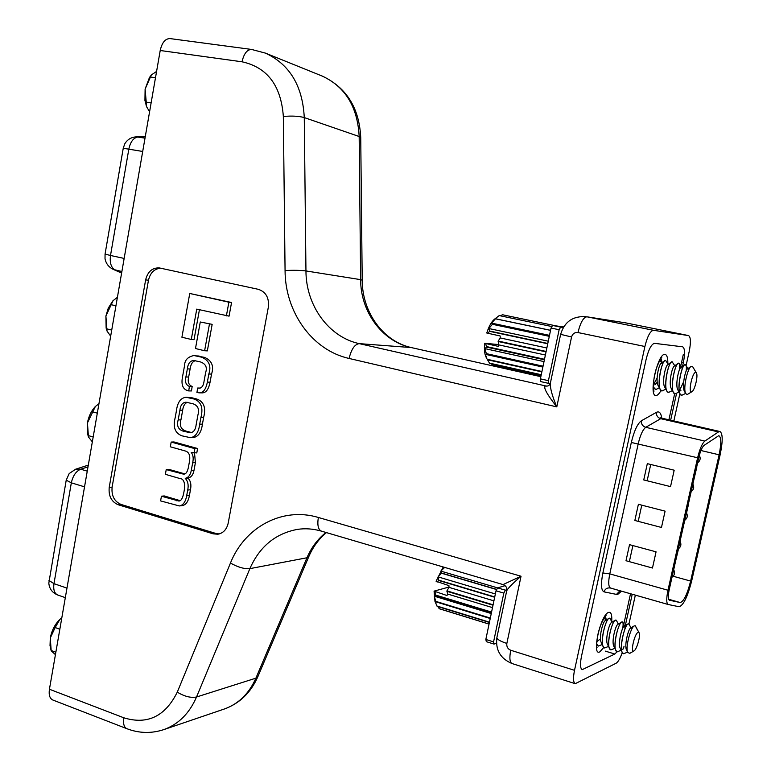 <?xml version="1.0" encoding="UTF-8"?>
<svg xmlns="http://www.w3.org/2000/svg" width="771" height="771" viewBox="0 0 771 771"><rect width="100%" height="100%" fill="white"/><g stroke="black" fill="none" stroke-linecap="round" stroke-linejoin="round"><path stroke-width="1.16" d="M142.702 151.463L123.244 148.263L105.058 254.102L105.02 258.719L105.058 254.102L123.244 148.263L124.757 143.859M145.015 138.154L136.361 136.852C131.243 137.161 127.369 139.503 124.748 143.869L123.244 148.263M121.885 271.508L113.424 269.455L121.616 273.069M489.402 622.457L437.138 606.372L434.979 601.457L434.073 591.126L446.997 595.54L447.614 594.027L446.949 590.875L493.093 604.801M437.812 606.584L439.345 608.782L489.055 624.105M436.8 605.659L434.96 601.081L435.866 601.833L434.333 596.195L435.702 595.569L435.008 591.906M633.907 650.975L633.984 650.926C636.779 649.693 640.807 635.371 639.092 632.789L638.031 632.384C634.475 633.646 630.119 653.307 633.907 650.975M639.092 632.789L635.285 625.792L634.186 625.907C630.688 627.498 625.059 647.842 627.748 652.526L629.849 653.316L633.984 650.926M635.285 625.792L637.405 629.955M627.555 652.121L623.614 653.76C618.226 653.085 623.98 625.686 628.018 623.912L629.117 624.211L630.948 627.893M621.185 650.213L617.272 651.832C611.817 651.129 617.571 623.787 621.657 622.043L622.804 622.361L624.597 626.004M623.614 653.76L622.264 652.43C619.132 647.023 624.712 625.368 627.989 623.912L628.635 623.749M614.844 648.315L610.94 649.905C605.447 649.182 611.181 621.898 615.335 620.173L616.501 620.52L618.265 624.115M617.272 651.832L615.884 650.464C612.733 644.99 618.313 623.469 621.638 622.033L622.293 621.879C623.209 622.226 623.353 624.404 622.717 628.394M608.521 646.416L604.647 647.987C599.096 647.245 604.821 620.019 609.032 618.313L610.227 618.689L611.962 622.245M610.94 649.905L609.533 648.498C606.372 642.966 611.952 621.58 615.306 620.163L615.981 620.009M602.228 644.527L598.373 646.069L596.687 644.055M604.618 647.977L603.201 646.551C600.031 640.942 605.611 619.701 609.003 618.303L609.688 618.159M598.373 646.069L596.687 644.113M446.949 590.875L448.982 587.357L448.944 585.632L436.087 581.247L443.238 566.984M437.138 582.095L438.776 580.206L438.092 576.891L441.61 573.075L440.8 571.089L444.655 567.437M439.085 608.637L489.065 624.047M436.974 606.025L489.46 622.178M490.231 618.496L435.866 601.833M435.808 601.37L490.317 618.063M491.474 612.55L435.702 595.569M435.731 595.096L491.57 612.078M493.006 605.206L446.872 591.28M494.683 597.236L438.689 580.476M438.776 580.206L494.741 596.947M496.688 589.574L441.542 573.219M441.61 573.075L496.765 589.43M448.973 587.049L434.073 591.126M440.8 571.089L505.381 590.181L503.82 593.111L493.575 641.886L494.047 644.093L496.447 643.168M438.092 576.891L495.368 593.959M448.982 587.357L493.922 600.86M447.614 594.027L492.505 607.615M434.333 596.195L491.262 613.543M627.748 652.536L626.621 650.223C624.067 645.751 628.326 628.905 630.543 628.134L634.263 625.85M631.16 628.336L631.362 630.042M623.035 649.086L621.532 649.452M622.264 652.43L620.231 648.266C617.677 643.756 621.918 627.064 624.173 626.254L624.818 626.466L624.973 628.982M615.884 650.464L613.87 646.31C611.307 641.771 615.528 625.233 617.831 624.385L621.667 622.014M609.533 648.498L607.538 644.363C604.975 639.795 609.167 623.402 611.499 622.525L615.325 620.154M603.201 646.551L601.226 642.426C598.662 637.819 602.835 621.58 605.206 620.674L609.003 618.303M600.464 638.802L596.802 641.829M112.788 300.969L108.268 308.14L105.897 316.052L106.138 328.089L107.024 331.048L110.667 336.166M117.414 297.298L113.077 300.651L105.897 316.052L107.024 331.048M106.812 328.87L111.728 330.065M111.005 304.651L115.939 305.808M84.54 486.838L71.337 482.829L66.219 480.179L48.814 583.127L66.219 480.179L69.178 473.558M87.258 471.158L80.704 469.211L75.645 469.202L69.178 473.567L66.219 480.179M156.59 71.414L151.338 74.97L149.458 77.524L145.112 89.089L144.938 100.471L146.49 106.398M151.338 74.97L145.112 89.089L146.644 106.822L149.593 111.728M146.047 102.109L151.126 102.909M150.393 76.994L155.491 77.746M718.611 435.76L718.967 435.779C721.328 437.388 721.367 443.73 719.102 454.803L690.633 581.074C687.25 594.335 683.781 601.496 680.244 602.556L669.334 600.195C668.004 599.337 667.956 595.858 669.209 589.738L698.777 457.608C700.338 451.199 702.092 447.122 704.058 445.387L718.611 435.76M718.447 431.933L719.979 431.519C722.861 433.485 722.909 441.205 720.153 454.668L691.751 580.611C687.636 596.696 683.434 605.408 679.126 606.738L668.158 604.493C666.337 603.336 666.279 598.585 667.975 590.239L697.62 457.762C699.75 448.992 702.15 443.431 704.829 441.079L718.447 431.933L660.718 418.692L645.751 427.307C642.831 429.553 640.335 434.979 638.263 443.595L609.784 573.884C608.174 582.086 608.415 586.808 610.497 588.022L668.081 604.464M629.531 544.663L656.063 551.834L652.468 568.025L626.004 560.729L629.531 544.663M647.322 463.65L674.182 470.204L670.539 486.617L643.746 479.938L647.322 463.65M638.398 504.292L665.094 511.154L661.47 527.46L634.841 520.473L638.398 504.292M652.468 568.025L626.004 560.729M670.539 486.617L643.746 479.938M661.47 527.46L634.841 520.473M623.768 624.337L630.524 593.747M668.9 419.81L674.654 393.73M680.745 366.109L683.357 354.294M688.156 505.805L686.547 512.994M684.947 520.155L684.532 521.273M696.878 466.86L693.225 482.424M678.557 548.692L675.897 559.862M632.885 545.569L629.454 561.192M650.724 464.479L647.206 480.468M641.78 505.159L638.301 520.965M166.228 469.606L165.38 474.319L179.277 478.357C183.614 478.54 185.281 482.434 184.288 490.028L183.671 493.392C182.534 498.625 180.896 501.16 178.766 501.015L161.438 496.216L160.59 500.899L179.296 505.94C183.055 505.381 185.503 501.998 186.669 495.782L187.71 490.048C188.76 485.075 187.931 481.171 185.233 478.348C188.442 477.557 190.456 474.936 191.266 470.483L192.673 462.793C193.675 458.292 193.184 454.832 191.218 452.413L196.778 452.934L197.588 448.51L173.967 441.947L171.181 442.062L170.333 446.795L185.127 450.939C189.02 451.97 190.466 455.497 189.464 461.53L188.596 466.291C187.69 471.601 186.023 474.223 183.614 474.175L166.228 469.606L169.013 469.414L184.857 473.886M179.296 505.94L182.062 505.641C185.811 505.082 188.259 501.699 189.415 495.512L190.456 489.787C191.507 484.824 190.688 480.94 187.989 478.116C191.198 477.336 193.203 474.724 194.013 470.281L195.41 462.61L194.523 453.059M180.048 500.63L164.233 495.936L161.438 496.216M191.285 339.471L196.75 309.123L229.064 316.149L231.56 302.502L189.753 293.472L181.908 337.226L191.285 339.471L194.032 339.654L199.429 309.74M219.234 533.946L215.861 533.465L121.086 504.456C114.31 501.497 111.313 495.714 112.113 487.108L148.466 280.23C150.249 272.761 154.335 268.742 160.734 268.192M212.16 324.35L200.277 321.989L195.487 348.531L204.614 350.747L207.341 350.892L212.16 324.35L200.277 321.989M190.427 437.677L193.174 437.571C198.272 436.82 201.356 432.338 202.426 424.137L203.669 417.294C206.127 407.705 203.852 401.624 196.827 399.041L191.603 397.682L186.081 397.277C180.684 397.855 177.465 402.366 176.414 410.808L175.19 417.612C172.771 427.105 175.027 433.177 181.956 435.827L190.427 437.677C195.545 436.916 198.629 432.425 199.699 424.204L200.942 417.342C203.409 407.724 201.125 401.624 194.09 399.031L186.081 397.277M188.702 390.916L189.415 386.435C185.927 384.999 184.751 381.847 185.907 376.961L187.363 368.875C188.008 363.44 190.196 360.655 193.935 360.5L200.701 362.004C205.741 363.96 207.399 367.439 205.655 372.451L204.045 381.327C203.477 385.741 201.819 388.044 199.072 388.227L197.655 388.025L196.933 392.516L199.13 392.825C203.149 393.075 205.886 389.5 207.36 382.108L208.835 374.012C211.447 365.946 209.076 360.346 201.713 357.214L193.974 355.537C187.835 356.761 184.703 360.076 184.568 365.493L182.621 376.306C180.857 384.835 182.891 389.712 188.702 390.916L191.459 390.945L192.172 386.473C188.683 385.047 187.517 381.905 188.664 377.038L190.119 368.972C190.745 364.23 192.499 361.474 195.381 360.703M199.13 392.825L201.857 392.853C205.867 393.094 208.604 389.538 210.069 382.165L211.543 374.099C214.155 366.052 211.794 360.471 204.44 357.339L193.974 355.537M686.132 365.377L689.187 351.557C690.999 342.314 690.777 336.994 688.542 335.578L653.451 330.296C650.29 330.865 647.438 336.272 644.893 346.497L574.511 670.317C572.988 678.056 573.229 682.518 575.243 683.684L616.164 663.214C618.178 661.942 620.221 658.367 622.293 652.497M49.431 689.245L123.861 717.811C122.984 723.632 123.977 727.255 126.839 728.682L52.794 700.001C49.749 698.516 48.631 694.931 49.431 689.245L160.214 50.5C161.987 42.578 165.264 38.608 170.034 38.589L251.606 49.45C247.077 49.527 243.887 53.642 242.036 61.796L160.214 50.5M228.187 523.181C226.732 529.436 223.301 533.118 217.894 534.226L213.162 533.85L118.204 504.745C111.419 501.776 108.422 495.984 109.222 487.349L145.632 279.883C147.685 271.7 152.224 267.71 159.231 267.903L258.352 289.327C265.928 291.91 269.262 297.837 268.356 307.109L228.187 523.181M624.982 627.035L632.23 594.229M670.654 420.214L676.504 393.682M681.93 369.145L683.328 362.775C685.13 353.542 684.908 348.222 682.653 346.815L654.56 343.346C651.437 343.991 648.613 349.388 646.088 359.517L581.507 656.237C579.975 664.014 580.206 668.486 582.211 669.652L614.834 654.03L617.07 651.755M623.411 648.835L624.047 646.233M679.906 393.567L673.854 420.947M635.343 595.125L628.972 623.97M411.579 347.615C383.727 341.784 362.216 312.843 362.206 280.181L360.635 279.642L359.17 136.515C357.619 106.918 345.312 86.776 322.239 76.078L265.426 53.112C289.665 64.369 302.618 85.86 304.275 117.578L305.952 270.939L360.635 279.642C360.597 311.898 382.156 341.389 411.203 347.557L540.847 376.672L411.203 347.557L359.247 343.635L546.379 386.098C548.354 386.175 549.684 385.192 550.369 383.148L550.369 383.148C550.012 387.967 552.152 395.88 556.797 406.895C546.832 394.174 543.054 387.206 545.444 385.982L547.198 386.03M503.058 584.582L521.032 576.236C512.648 583.483 507.877 588.321 506.73 590.74L496.89 637.53C496.91 639.294 500.225 641.26 506.846 643.438C506.47 646.705 507.771 648.98 510.73 650.252L574.511 670.317M226.385 315.888L228.881 302.203L189.753 293.472M228.881 302.203L231.56 302.502M204.614 350.747L209.442 324.119M196.142 424.763L197.916 415.01C199.554 409.208 197.906 405.469 192.981 403.773L185.965 402.202C182.476 402.529 180.462 405.209 179.913 410.22L178.168 419.925C176.549 425.659 178.178 429.389 183.055 431.124L190.331 432.762C193.646 432.338 195.583 429.669 196.142 424.763M187.43 402.337C184.809 403.252 183.228 405.874 182.679 410.201L180.934 419.867C179.325 425.592 180.954 429.312 185.811 431.037L191.613 432.56M194.041 453.088L194.851 448.645L171.181 442.062M194.851 448.645L197.588 448.51M185.233 478.348L187.989 478.116M189.415 386.435L192.172 386.473M197.655 388.025L200.296 388.064M95.199 406.693L94.968 406.934C91.161 411.145 88.646 416.465 87.441 422.903L87.441 433.254L88.463 436.993L92.337 441.85M98.967 403.657L95.344 406.539L87.441 422.903L88.463 436.993M88.347 435.615L93.185 436.993M92.462 411.83L97.319 413.16M563.64 326.914L552.556 325.439L560.652 327.126L559.129 329.737L548.432 380.681L548.817 383.418L550.282 383.466M563.302 327.473L560.652 327.126M548.817 383.418L540.789 381.606L540.394 378.86L548.432 380.681M559.129 329.737L551.034 328.041L540.394 378.86M551.034 328.041L552.556 325.439M505.024 585.681L497.594 587.888L496.023 590.798L485.836 639.458L493.575 641.886M506.836 589.748L505.381 590.181M494.047 644.093L486.328 641.665L485.836 639.458M503.82 593.111L496.023 590.798M60.687 618.689L59.868 619.412C54.963 624.24 51.763 630.437 50.288 637.983L50.028 645.655L51.185 650.859L55.435 654.646M61.834 617.773L59.868 619.412L55.146 627.536L50.288 637.983L51.185 650.859M51.165 650.493L55.859 652.218M55.146 627.536L59.849 629.232M486.771 358.525L486.087 357.204C484.554 354.062 484.082 349.427 484.67 343.297L498.162 346.343L498.77 344.888L498.22 341.081L546.128 351.451M541.078 375.593L492.062 364.596L491.32 363.739M486.915 358.785L489.633 363.363L541.213 374.928M486.819 358.611L485.393 354.323L486.511 354.197L484.901 348.617L486.482 347.095L485.72 343.625M691.433 391.832L692.021 391.62C694.873 390.126 698.304 375.448 696.386 372.894L695.741 372.422C692.541 371.718 687.992 392.256 691.433 391.832M696.386 372.894L692.637 366.649L691.115 366.36C687.559 368.046 682.749 388.998 685.747 393.615L687.202 394.569L692.021 391.62M692.984 367.237L692.637 366.649M685.631 393.422L681.699 395.34C675.521 394.868 681.468 363.565 685.323 364.567L687.963 368.586M683.665 381.838L679.27 391.003M679.02 391.996L675.107 393.885C668.862 393.393 674.789 362.158 678.721 363.17L679.347 363.642L679.704 369.242M681.68 395.34L680.167 394.039C676.687 388.873 681.362 366.283 684.744 364.77L685.39 364.577C686.335 364.905 686.604 367.044 686.19 370.986M683.675 381.712L679.261 390.964M672.437 390.569L668.544 392.439C662.241 391.928 668.139 360.751 672.139 361.782L674.77 365.762M675.107 393.885L673.546 392.555C670.047 387.341 674.683 364.943 678.104 363.382L678.788 363.18C679.723 363.507 680.022 365.55 679.665 369.309M665.874 389.153L662 390.993C655.639 390.473 661.518 359.353 665.585 360.394L668.206 364.355M668.515 392.429L666.944 391.07C663.436 385.818 668.023 363.613 671.502 362.004L672.216 361.792M659.34 387.736L655.774 389.596L653.365 387.003M662 390.993L660.371 389.596C656.853 384.295 661.402 362.293 664.92 360.626L665.691 360.414M657.094 377.877L653.374 385.143M655.466 389.548L653.365 387.081M498.22 341.081L500.196 337.939L500.196 335.983L486.771 333.005C488.891 326.306 491.474 321.7 494.51 319.175L499.223 315.59L551.911 326.547L499.223 315.59M487.947 333.351L489.691 331.058L488.824 328.523L492.505 324.177L491.484 323.107L496.697 317.479M500.379 315.821L502.451 314.751L556.402 325.95M489.383 363.102L541.261 374.725M541.849 371.901L487.6 359.797M487.455 359.344L541.936 371.497M542.938 366.697L486.511 354.197M486.462 353.658L543.044 366.177M544.384 359.787L486.482 347.095M486.52 346.574L544.49 359.267M546.041 351.875L498.133 341.495M547.738 343.77L489.604 331.337M489.691 331.058L547.795 343.48M549.299 336.329L492.438 324.312M492.505 324.177L549.328 336.185M550.542 330.354L495.763 318.876M495.801 318.837L550.561 330.306M498.712 344.57L484.67 343.297M491.484 323.107L549.501 335.356M488.824 328.523L548.277 341.196M500.196 337.939L546.861 347.981M498.77 344.888L545.386 355.026M484.901 348.617L544.008 361.609M485.393 354.323L542.861 367.063M685.747 393.615L684.542 391.485C681.728 387.254 685.207 369.82 687.539 368.885L688.214 369.03M680.918 390.666L679.29 391.148M680.167 394.039L677.902 390.01C675.088 385.751 678.538 368.461 680.909 367.488L684.744 364.77M673.546 392.555L671.3 388.536C668.467 384.247 671.888 367.112 674.297 366.1L678.104 363.382M666.944 391.07L664.708 387.071C661.875 382.753 665.267 365.762 667.715 364.712L671.502 362.004M660.371 389.596L658.155 385.606C655.321 381.26 658.675 364.423 661.161 363.324L661.981 363.507L659.995 359.97M657.22 382.194L654.897 384.864M145.256 136.766L138.144 136.978C133.556 137.662 130.463 141.681 128.844 149.034L110.504 255.48L105.058 254.102M124.15 258.43L110.504 255.48C109.588 262.834 111.13 267.682 115.139 270.023L121.645 272.886M88.01 466.85L80.704 469.211C76.021 471.226 72.898 475.765 71.337 482.829L53.97 583.657L48.987 580.457M66.971 588.119L53.97 583.657C53.151 589.699 54.423 593.487 57.786 595.029L65.323 597.641M603.789 647.447L599.867 651.823C591.251 656.882 600.445 614.766 608.502 612.415C611.095 611.721 612.164 614.815 611.711 621.715M606.266 620.009L605.457 616.01M661.026 390.463C659.186 393.779 657.528 395.465 656.025 395.523C648.132 396.554 657.74 352.569 665.045 354.39C666.992 354.814 667.917 357.908 667.831 363.69M662.135 362.63L660.998 358.457M700.935 450.515L719.102 454.803M660.786 417.352L662.434 418.325L660.718 418.692C657.644 417.66 656.217 415.54 656.439 412.34C659.195 410.972 660.959 412.88 661.73 418.084M621.513 591.174L617.928 594.239L616.482 594.393L604.011 591.858C601.091 590.413 600.715 584.119 602.874 572.988L631.324 442.467C634.099 430.96 637.444 423.722 641.366 420.783C641.144 424.069 642.609 426.247 645.751 427.307L704.829 441.079M631.324 442.467L697.62 457.762M602.874 572.988L609.784 573.884L667.975 590.239M610.449 588.013L610.237 587.965C607.172 587.589 605.09 588.89 604.011 591.858M619.971 590.731L616.482 594.393M641.366 420.783L656.439 412.34M673.179 576.245L690.633 581.074M668.592 599.24L680.244 602.556M644.893 346.497L577.961 332.552C574.713 332.234 572.583 333.708 571.562 336.985L556.797 406.895L349.099 358.457C312.197 350.294 285.077 312.159 285.068 270.525L283.342 116.469C281.068 85.581 267.306 67.356 242.036 61.796M123.861 717.811C147.415 724.991 165.225 716.432 177.272 692.146L230.452 563.052C244.686 527.104 282.417 506.595 318.356 517.466L521.032 576.236L506.846 643.438M688.484 335.568L626.119 322.953L586.924 316.804L653.451 330.296M257.88 676.62L308.785 556.652L306.954 557.77L249.862 568.641L196.528 697.003L255.895 678.162L257.88 676.62C250.835 692.618 239.685 703.403 224.4 708.983C238.518 703.923 249.023 693.649 255.895 678.162L306.954 557.77C311.349 547.526 317.681 539.083 325.96 532.462M318.356 517.466C317.16 525.061 318.172 529.619 321.401 531.123C313.238 528.771 305.21 528.193 297.307 529.407C275.401 533.561 259.586 546.639 249.862 568.641C244.417 569.123 237.94 567.254 230.452 563.052M177.272 692.146C184.5 696.492 190.919 698.112 196.528 697.003C189.348 713.493 178.39 724.383 163.654 729.665L224.4 708.983M362.206 280.181L360.741 137.681L359.17 136.515L304.275 117.578C298.888 116.084 291.91 115.717 283.342 116.469M285.068 270.525C293.626 270.129 300.584 270.264 305.952 270.939C305.942 305.499 328.639 337.062 359.247 343.635C354.737 344.232 351.354 349.167 349.099 358.457M688.542 335.578L625.291 322.798L586.924 316.804C583.425 317.286 580.438 322.529 577.961 332.552M605.351 651.129L614.834 654.03M681.564 362.399L683.328 362.775M571.562 336.985L560.633 334.344C564.42 321.806 572.892 315.908 586.037 316.64M625.291 322.798L626.245 322.972M575.243 683.684L511.983 663.523C509.718 662.279 509.294 657.856 510.73 650.252M215.861 533.465L213.162 533.85M121.086 504.456L118.204 504.745M112.113 487.108L109.222 487.349M148.466 280.23L145.632 279.883M200.942 417.342L203.669 417.294M194.09 399.031L196.827 399.041M188.856 397.672L191.603 397.682M199.699 424.204L202.426 424.137M187.796 432.415L190.543 432.329M179.913 410.22L182.679 410.201M178.168 419.925L180.934 419.867M183.055 431.124L185.811 431.037M180.462 473.722L183.219 473.51M176.675 500.764L179.45 500.475M186.669 495.782L189.415 495.512M187.71 490.048L190.456 489.787M191.266 470.483L194.013 470.281M192.673 462.793L195.41 462.61M185.907 376.961L188.664 377.038M187.363 368.875L190.119 368.972M207.36 382.108L210.069 382.165M208.835 374.012L211.543 374.099M201.713 357.214L204.44 357.339M196.354 355.894L199.091 356.029M145.285 136.592L136.361 136.852M105.02 258.719C106.013 263.682 108.817 267.267 113.424 269.455M604.339 617.59L605.688 620.366M624.173 626.254L628.037 623.874M113.077 300.651L112.229 301.625M88.308 465.125L75.645 469.202M48.814 583.127C49.373 588.89 52.361 592.86 57.786 595.029M146.182 105.569L146.644 106.822M691.173 491.609C693.823 489.575 694.382 487.07 692.85 484.111M684.754 520.28C687.404 518.257 687.954 515.76 686.431 512.792M678.364 548.817C681.005 546.803 681.564 544.316 680.041 541.348M672.013 577.219C674.644 575.214 675.194 572.728 673.681 569.759M697.62 462.802C700.251 460.779 700.829 458.292 699.336 455.343M668.158 604.493L610.237 587.965M719.979 431.519L662.434 418.325M660.824 357.879L661.769 357.619C660.834 357.599 655.803 368.249 655.244 372.653C653.808 376.826 652.748 388.468 654.001 391.186L653.259 390.569M606.189 615.219L606.295 615.162C605.447 615.046 600.089 625.05 599.279 629.473C597.65 633.569 596.041 644.961 597.072 647.679L596.417 647.004M251.606 49.45L265.426 53.112M550.369 383.148L560.633 334.344M360.741 137.681C359.353 108.075 346.516 87.537 322.239 76.078M308.785 556.652C312.987 546.899 318.866 538.881 326.432 532.607M126.839 728.682C139.059 733.337 151.328 733.664 163.654 729.665M511.983 663.523C500.398 658.627 495.368 649.953 496.89 637.53M506.73 590.74C507.299 587.83 506.065 585.777 503.039 584.582L321.401 531.123M679.347 363.642L681.352 367.169M694.218 369.348L694.806 370.369M687.539 368.885L691.115 366.36M661.161 363.324L664.92 360.626M653.374 387.321L653.818 388.121"/></g></svg>
